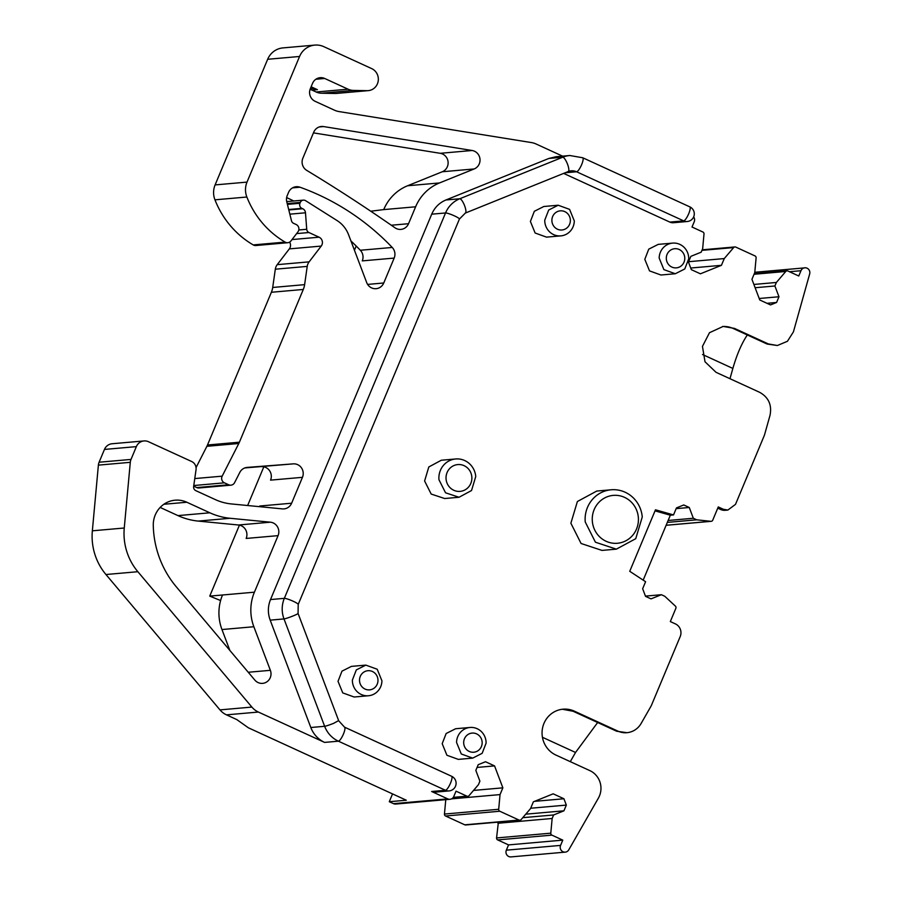<?xml version="1.0" encoding="UTF-8"?>
<svg xmlns="http://www.w3.org/2000/svg" width="902" height="902" viewBox="0 0 902 902"><rect width="100%" height="100%" fill="white"/><g stroke="black" fill="none" stroke-linecap="round" stroke-linejoin="round"><path stroke-width="1.35" d="M645.437 596.109L661.358 594.711L664.751 596.256L675.384 606.11A1.917 1.849 -95 0 1 675.857 608.32L670.321 621.568L675.406 623.902A9.606 9.234 -95 0 1 680.198 636.575L651.718 704.665A19.224 18.468 -95 0 1 650.658 706.818L641.13 723.46A19.224 18.468 -95 0 1 626.924 732.695A19.224 18.468 -95 0 1 617.881 731.116L574.337 711.148A24.027 23.08 -95 0 0 563.04 709.186A24.027 23.08 -95 0 0 542.35 729.143A24.027 23.08 -95 0 0 555.959 755.087L589.852 770.624A19.224 18.468 -95 0 1 598.387 798.123L568.79 849.819A4.803 4.611 -95 0 1 565.238 852.131L511.006 856.9A4.803 4.611 -95 0 1 506.349 850.169L508.548 844.903L497.667 839.909A1.917 1.849 -95 0 1 496.562 837.947L498.389 822.105M534.559 801.348L563.93 798.755L553.185 793.828L533.364 801.822L530.545 808.575L521.142 819.58A1.917 1.849 -95 0 1 519.924 820.211L465.691 824.98A1.917 1.849 -95 0 1 464.789 824.823L445.554 816.006A1.917 1.849 -95 0 1 444.449 814.055L445.78 799.657M477.068 767.433L494.555 765.899L485.502 761.739L478.218 764.682L475.828 770.398L479.898 781.166L478.432 784.684L469.029 795.688A1.917 1.849 -95 0 1 466.92 796.162L456.029 791.167L453.819 796.443A4.803 4.611 -95 0 1 450.008 799.285L395.775 804.054A4.803 4.611 -95 0 1 393.509 803.659L389.281 801.72L392.539 793.918M548.867 158.448L562.69 157.23A26.913 25.854 85 0 1 569.827 155.516L556.004 156.734L548.867 158.448L445.949 199.973C439.387 202.725 434.651 207.46 431.72 214.18L270.51 599.559L284.333 598.342A26.913 25.854 85 0 0 284.006 618.93L324.641 726.29A26.913 25.854 -95 0 0 338.408 741.185L445.475 790.287A7.69 1.872 114.6 0 0 450.538 783.071A7.69 1.872 -65.4 0 0 451.62 776.272L344.553 727.17A7.69 1.872 114.6 0 1 343.47 733.969A7.69 1.872 114.6 0 1 338.408 741.185L324.585 742.402L258.378 712.05A19.224 18.468 -95 0 1 251.872 707.078L137.859 571.71A57.66 55.394 -95 0 1 124.262 528.008L130.294 462.32A9.606 9.234 -95 0 1 131.016 459.422L136.36 446.625A9.606 9.234 -95 0 1 148.514 441.732L191.675 461.52A7.69 7.385 -95 0 1 196.038 469.728L193.637 486.55A3.845 3.698 -95 0 0 195.813 490.654L215.375 499.618A53.173 51.087 -95 0 0 231.318 503.936L282.36 508.886A9.606 9.234 -95 0 0 291.628 503.215L302.463 477.327A9.606 9.234 -95 0 0 293.24 463.865L247.204 467.405A9.606 9.234 -95 0 0 239.785 472.456L234.599 482.649A4.803 4.611 -95 0 1 228.668 484.769L224.418 482.829A4.803 4.611 -95 0 1 222.174 476.166L238.793 443.502A19.224 18.468 -95 0 0 239.402 442.194L303.286 289.463A19.224 18.468 -95 0 0 304.617 284.649L307.221 266.394A9.606 9.234 -95 0 1 309.127 261.851L321.225 246.077A5.762 5.536 -95 0 0 319.094 237.192L308.924 232.524A3.845 3.698 -95 0 1 306.714 229.277L305.485 212.793A4.803 4.611 -95 0 0 302.722 208.734L301.877 208.351A3.845 3.698 -95 0 1 299.96 203.277L300.321 202.409A3.845 3.698 -95 0 1 305.609 200.684L337.089 220.573A28.83 27.703 -95 0 1 348.6 234.791L366.686 282.574A9.606 9.234 -95 0 0 383.756 282.991L394.174 258.085A9.606 9.234 -95 0 0 392.223 247.452A248.061 238.297 -95 0 0 299.971 187.21A9.606 9.234 -95 0 0 288.55 192.408L287.231 195.565A9.606 9.234 -95 0 0 286.768 201.789L291.481 220.753A3.845 3.698 -95 0 0 293.59 223.335L296.127 224.497A4.803 4.611 -95 0 1 297.908 231.904L290.974 240.935A4.803 4.611 -95 0 1 285.122 242.108A90.347 86.784 -95 0 1 246.866 197.019A19.224 18.468 -95 0 1 247.013 182.103L299.565 56.476A19.224 18.468 -95 0 1 314.821 45.1A19.224 18.468 -95 0 1 323.863 46.678L371.669 68.597A11.534 11.083 -95 0 1 367.137 90.674L353.415 90.414A14.421 13.846 -95 0 1 348.059 89.185L324.697 78.474A9.606 9.234 -95 0 0 312.543 83.379L310.344 88.644A9.606 9.234 -95 0 0 315.136 101.317L334.428 110.168A19.224 18.468 -95 0 0 339.073 111.577L531.413 142.572A19.224 18.468 -95 0 1 536.059 143.982L562.589 156.147M676.15 508.638L689.263 507.488L683.75 504.962L676.466 507.905L673.523 514.929L655.472 509.799L629.743 571.304L645.584 581.711L642.652 588.747L645.528 596.346L651.03 598.872L661.358 594.711M643.182 580.133L670.333 515.211L673.523 514.929M597.654 722.513L575.544 752.46L570.278 761.66M565.238 852.131A4.803 4.611 -95 0 1 560.582 845.399L506.349 850.169M563.93 798.755L566.332 805.091L563.942 810.808L553.614 814.968L552.148 818.486L550.795 833.177A1.917 1.849 -95 0 0 551.9 835.128L562.78 840.123L560.582 845.399M562.78 840.123L508.548 844.903M552.148 818.486L497.904 823.267M553.614 814.968L522.754 817.686M519.924 820.211A1.917 1.849 -95 0 1 519.022 820.053L464.789 824.823M473.527 790.423L502.865 787.841L500.035 794.594L498.693 809.286A1.917 1.849 -95 0 0 499.787 811.236L519.022 820.053M500.035 794.594L451.552 798.856M450.008 799.285A4.803 4.611 -95 0 1 447.753 798.89L393.509 803.659M258.378 712.05L226.481 714.858L236.775 719.571L248.4 727.813L406.295 800.221L389.281 801.72M431.652 791.505L445.475 790.287A7.69 7.385 -95 0 0 449.095 790.919L435.26 792.136A7.69 7.385 -95 0 1 431.652 791.505L447.753 798.89M693.649 216.92A4.803 4.611 -95 0 1 694.224 221.757L692.014 227.022L702.895 232.017A1.917 1.849 -95 0 1 704 233.968L702.658 248.659L701.181 252.177L690.853 256.348L688.463 262.054L691.349 269.664L700.403 273.813L721.431 265.323L690.729 268.029M722.536 326.49A24.027 23.08 85 0 1 733.225 328.497L734.442 328.396L768.335 343.933L777.377 345.511L787.435 341.283L793.422 331.868L809.646 274.028A4.803 4.611 -95 0 0 800.976 270.713L798.766 275.989L787.886 270.995A1.917 1.849 -95 0 0 785.766 271.468L776.363 282.473L774.897 285.979L778.978 296.758L776.588 302.463L770.511 304.921L759.766 299.983L751.941 279.316L754.76 272.562L756.113 257.871A1.917 1.849 -95 0 0 755.008 255.92L735.773 247.092A1.917 1.849 -95 0 0 733.653 247.576L724.261 258.57L721.431 265.323M724.261 258.57L688.609 261.704M774.897 285.979L755.121 287.727M776.363 282.473L753.88 284.446M747.341 334.98L746.653 335.984C741.309 344.226 736.72 355.038 732.864 368.433L729.977 378.716M734.442 328.396L723.145 326.434L709.491 332.703L702.455 346.391L705.003 361.758L716.064 372.334L759.619 392.302C768.605 397.331 772.067 405.021 770.004 415.382L764.772 433.997A19.224 18.468 -95 0 1 763.983 436.275L735.502 504.365L727.869 510.058L723.348 509.269L718.274 506.935L712.727 520.183A1.917 1.849 -95 0 1 710.855 521.322L696.727 519.811L667.322 522.405M668.134 520.477L693.334 518.255L696.727 519.811M689.263 507.488L693.334 518.255M324.585 742.402A26.913 25.854 -95 0 1 310.818 727.508L270.183 620.148C267.668 613.213 267.781 606.347 270.51 599.559M254.409 592.186A45.168 43.397 -95 0 0 253.857 626.732L270.363 670.321A9.606 9.234 -95 0 1 254.838 680.085L176.33 586.864A96.108 92.331 -95 0 1 153.272 525.528A24.985 24.004 -95 0 1 175.089 500.193A24.985 24.004 -95 0 1 186.838 502.245L209.862 512.798A67.594 64.933 -95 0 0 230.123 518.278L270.386 522.19A9.606 9.234 -95 0 1 278.064 535.641L254.409 592.186L222.512 594.993A45.168 43.397 85 0 0 221.96 629.54L229.863 650.432M439.5 182.948A45.168 43.397 -95 0 0 415.619 206.795L408.55 223.707A9.606 9.234 -95 0 1 394.975 227.789A1685.973 1619.665 -95 0 0 306.725 170.377A9.606 9.234 -95 0 1 302.858 158.2L313.749 132.177A9.606 9.234 -95 0 1 323.57 126.562L472.129 150.499A9.606 9.234 -95 0 1 474.17 168.956L439.5 182.948L407.603 185.756A45.168 43.397 85 0 0 383.722 209.602L370.756 211.215M669.836 222.095L683.671 220.877A7.69 7.385 -95 0 0 687.279 221.509L673.456 222.726A7.69 7.385 -95 0 1 669.836 222.095L563.649 173.398M494.555 765.899L502.865 787.841M611.139 489.786A29.789 28.627 85 0 0 585.229 521.954L595.433 542.215L616.359 549.149L635.741 538.686L642.258 516.981A29.789 28.627 85 0 0 611.139 489.786L596.774 491.049L577.393 501.512L570.876 523.216L581.068 543.489L601.995 550.412M672.599 243.112L658.234 244.374L648.752 249.155L644.806 259.325L649.53 270.893L660.929 275.009L675.294 273.746L684.776 268.965L688.722 258.795A15.379 14.77 85 0 0 672.599 243.112A15.379 14.77 85 0 0 659.17 258.062L663.895 269.619L675.294 273.746M469.976 727.474L455.623 728.737L446.14 733.518L442.194 743.688L446.918 755.256L458.317 759.383L472.682 758.12L482.153 753.328L486.099 743.169A15.379 14.77 85 0 0 469.976 727.474A15.379 14.77 85 0 0 456.559 742.425L461.283 753.982L472.682 758.12M455.668 458.971L441.315 460.234L428.8 466.977L424.605 480.992L431.179 494.059L444.686 498.524L459.039 497.261L471.543 490.519L475.749 476.515A19.224 18.468 85 0 0 455.668 458.971A19.224 18.468 85 0 0 438.958 479.729L445.543 492.796L459.039 497.261M365.806 665.112L351.453 666.375L341.971 671.156L338.024 681.326L342.749 692.894L354.148 697.009L368.501 695.746A15.379 14.77 85 0 0 381.929 680.796L377.205 669.239L365.806 665.112L356.324 669.904L352.378 680.063A15.379 14.77 85 0 0 368.501 695.746M558.18 205.228L543.827 206.502L534.345 211.282L530.399 221.452L535.123 233.009L546.522 237.136L560.875 235.873A15.379 14.77 85 0 0 574.303 220.922L569.579 209.365L558.18 205.228L548.698 210.019L544.752 220.178A15.379 14.77 85 0 0 560.875 235.873M670.333 515.211L655.032 510.859M525.765 814.168L563.942 810.808M226.481 714.858A19.224 18.468 -95 0 1 219.975 709.885L105.951 574.518A57.66 55.394 85 0 1 92.354 530.816L98.386 465.128A9.606 9.234 85 0 1 99.107 462.23L104.452 449.433A9.606 9.234 85 0 1 112.085 443.75L143.993 440.943M474.17 168.956L442.262 171.763L407.603 185.756M442.262 171.763A9.606 9.234 85 0 0 440.221 153.306L313.445 132.876M394.174 258.085L362.266 260.892A9.606 9.234 85 0 0 360.326 250.26A248.061 238.297 85 0 0 350.934 240.947M293.725 200.988A248.061 238.297 85 0 0 286.633 197.583M314.821 45.1L282.924 47.907A19.224 18.468 85 0 0 267.657 59.284L215.104 184.91A19.224 18.468 85 0 0 214.958 199.827A90.347 86.784 85 0 0 253.214 244.916A4.803 4.611 85 0 0 255.875 245.524L287.783 242.717M367.137 90.674L335.24 93.481A11.534 11.083 85 0 0 336.367 93.436L368.275 90.628M335.24 93.481L321.518 93.222A14.421 13.846 85 0 1 316.151 91.993L312.081 90.121A12.493 12.008 85 0 0 310.062 89.411M259.426 506.665A9.606 9.234 85 0 0 259.731 506.022L291.628 503.215M278.064 535.641L246.156 538.449A9.606 9.234 85 0 0 238.478 524.998L198.226 521.085A67.594 64.933 85 0 1 177.953 515.606L160.161 507.443M759.202 298.494L778.978 296.758M733.225 328.497L767.117 344.045L777.377 345.511M717.755 508.164L720.698 509.506A9.606 9.234 85 0 0 725.208 510.295L727.869 510.058M310.277 88.813A12.493 12.008 -95 0 1 317.391 89.659L311.122 86.784M222.512 594.993L209.749 596.109L239.436 525.144M247.644 505.515L263.824 466.83M354.441 250.215L356.189 246.032M289.61 242.131A5.762 5.536 -95 0 1 289.328 248.884L277.218 264.658A9.606 9.234 -95 0 0 275.313 269.202L272.708 287.467A19.224 18.468 -95 0 1 271.378 292.271L207.494 445.002A19.224 18.468 -95 0 1 206.885 446.31L196.05 467.608M193.682 486.167L196.771 487.576A4.803 4.611 -95 0 0 199.026 487.971L230.935 485.163M293.24 463.865L244.78 467.946M261.332 466.672A9.606 9.234 -95 0 1 270.555 480.135L302.463 477.327M530.68 808.237L566.332 805.091M562.352 709.254L573.108 711.261L616.664 731.229L626.924 732.695M767.004 303.309L776.588 302.463M220.595 600.552L209.749 596.109M638.334 517.32A24.027 23.08 -95 0 1 617.43 543.263A24.027 23.08 -95 0 1 592.343 521.333A24.027 23.08 -95 0 1 613.247 495.39A24.027 23.08 -95 0 1 638.334 517.32M684.776 258.524A9.606 9.234 -95 0 1 675.384 267.894A9.606 9.234 -95 0 1 666.307 258.062A9.606 9.234 -95 0 1 675.699 248.681A9.606 9.234 -95 0 1 684.776 258.524M463.684 742.425A9.606 9.234 -95 0 1 473.076 733.055A9.606 9.234 -95 0 1 482.164 742.887A9.606 9.234 -95 0 1 472.772 752.257A9.606 9.234 -95 0 1 463.684 742.425M446.073 479.097A13.451 12.921 -95 0 1 457.776 464.575A13.451 12.921 -95 0 1 471.825 476.854A13.451 12.921 -95 0 1 460.121 491.376A13.451 12.921 -95 0 1 446.073 479.097M359.515 680.063A9.606 9.234 -95 0 1 368.907 670.682A9.606 9.234 -95 0 1 377.983 680.525A9.606 9.234 -95 0 1 368.591 689.895A9.606 9.234 -95 0 1 359.515 680.063M551.889 220.178A9.606 9.234 -95 0 1 561.281 210.809A9.606 9.234 -95 0 1 570.357 220.64A9.606 9.234 -95 0 1 560.965 230.021A9.606 9.234 -95 0 1 551.889 220.178M551.9 835.128L497.667 839.909M550.795 833.177L496.562 837.947M499.787 811.236L445.554 816.006M498.693 809.286L444.449 814.055M466.92 796.162L453.311 797.357M733.653 247.576L701.948 250.361M785.766 271.468L754.049 274.264M800.976 270.713L789.476 271.727M710.855 521.322L666.127 525.257M568.407 171.459A11.534 11.083 -95 0 1 576.592 171.775L683.671 220.877A7.69 1.872 -65.4 0 0 688.733 213.661A7.69 1.872 -65.4 0 0 689.816 206.862L582.737 157.76A7.69 1.872 -65.4 0 1 581.666 164.559A7.69 1.872 -65.4 0 1 576.592 171.775L565.171 172.778M575.544 752.46L542.44 737.284M251.872 707.078L219.975 709.885M338.385 720.743L333.65 723.325A7.69 0.598 159.3 0 1 324.641 726.29L310.818 727.508M702.545 354.52L732.864 368.433M767.117 344.045L768.335 343.933M720.698 509.506L723.348 509.269M431.72 214.18L445.543 212.962L284.333 598.342A7.69 1.026 22.7 0 1 293.24 601.273A7.69 1.026 22.7 0 1 298.212 604.419L298.066 613.439A7.69 0.598 -20.7 0 1 293.003 615.976A7.69 0.598 -20.7 0 1 284.006 618.93L270.183 620.148M445.949 199.973L459.772 198.756A26.913 25.854 85 0 0 445.543 212.962A7.69 1.026 22.7 0 1 454.45 215.882A7.69 1.026 22.7 0 1 459.422 219.039L465.364 213.052A7.69 2.052 68 0 1 465.195 213.097M568.113 171.572A7.69 2.052 -112 0 0 568.283 171.527L465.364 213.052A7.69 2.052 68 0 0 464.609 205.735A7.69 2.052 68 0 0 459.772 198.756L562.69 157.23A7.69 2.052 -112 0 1 567.527 164.209A7.69 2.052 -112 0 1 568.283 171.527L571.18 170.828M324.697 78.474L315.869 79.252M348.059 89.185L316.151 91.993M317.391 89.659L312.081 90.121M353.415 90.414L321.518 93.222M299.565 56.476L267.657 59.284M247.013 182.103L215.104 184.91M246.866 197.019L214.958 199.827M285.122 242.108L253.214 244.916M299.971 187.21L292.53 187.875M392.223 247.452L360.326 250.26M383.756 282.991L367.61 284.412M408.55 223.707L391.288 225.229M415.619 206.795L383.722 209.602M300.321 202.409L287.208 203.57M299.96 203.277L287.411 204.382M301.877 208.351L288.685 209.512M302.722 208.734L288.798 209.963M305.485 212.793L289.846 214.169M306.714 229.277L298.799 229.976M308.924 232.524L296.6 233.607M319.094 237.192L292.022 239.571M321.225 246.077L289.328 248.884M309.127 261.851L277.218 264.658M307.221 266.394L275.313 269.202M304.617 284.649L272.708 287.467M303.286 289.463L271.378 292.271M239.402 442.194L207.494 445.002M238.793 443.502L206.885 446.31M222.174 476.166L194.776 478.567M224.418 482.829L193.783 485.524M228.668 484.769L196.771 487.576M136.36 446.625L104.452 449.433M131.016 459.422L99.107 462.23M130.294 462.32L98.386 465.128M124.262 528.008L92.354 530.816M137.859 571.71L105.951 574.518M253.857 626.732L221.96 629.54M270.363 670.321L248.253 672.261M186.838 502.245L163.882 504.263M209.862 512.798L177.953 515.606M230.123 518.278L198.226 521.085M270.386 522.19L238.478 524.998M323.57 126.562L319.229 126.945M472.129 150.499L440.221 153.306M574.337 711.148L573.108 711.261M617.881 731.116L616.664 731.229M467.822 796.319L453.12 797.605M734.871 246.945L702.173 249.82M786.984 270.837L754.275 273.712M804.787 267.871L754.794 272.269M711.204 521.322L666.116 525.291M303.365 200.143L286.723 201.608M569.827 155.516L582.737 157.76M687.279 221.509A7.69 7.69 0 0 0 689.816 206.862M602.006 550.412L616.359 549.149M449.095 790.919A7.69 7.69 0 0 0 451.62 776.272M298.212 604.419L459.422 219.039M344.553 727.17L338.712 720.799L298.066 613.439"/></g></svg>
